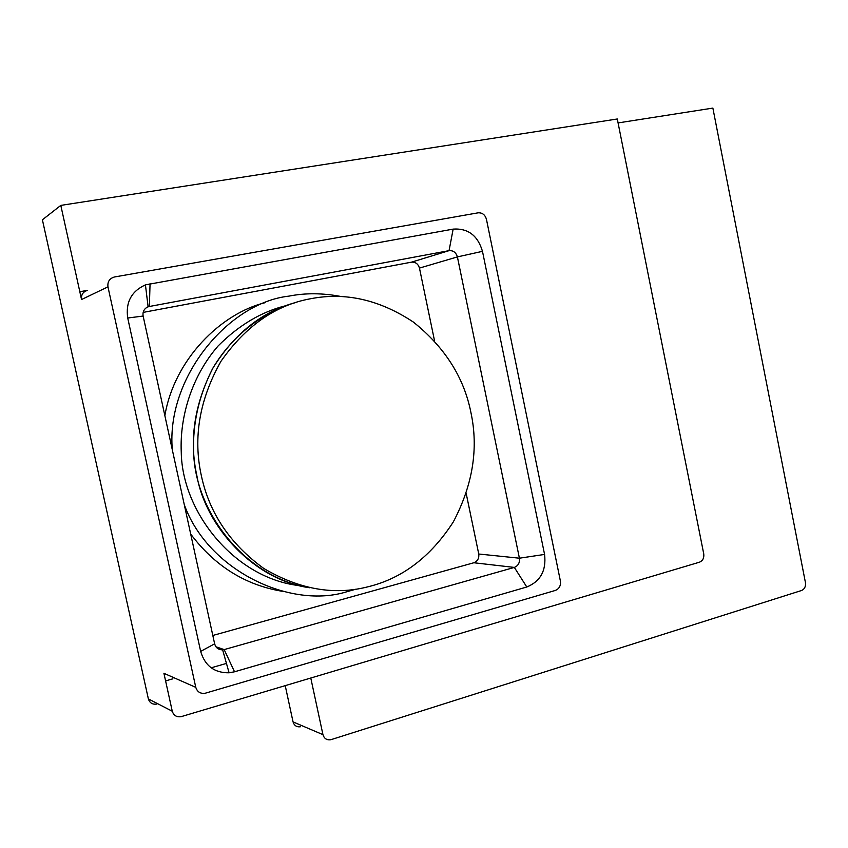 <?xml version="1.0" encoding="UTF-8"?>
<svg xmlns="http://www.w3.org/2000/svg" width="848" height="848" viewBox="0 0 848 848"><rect width="100%" height="100%" fill="white"/><g stroke="black" fill="none" stroke-linecap="round" stroke-linejoin="round"><path stroke-width="1.27" d="M196.906 475.866C205.947 527.551 255.025 580.52 309.933 587.791C245.507 578.029 194.849 511.874 193.641 451.963C192.581 423.608 198.845 395.931 212.445 368.912C232.331 334.79 264.11 311.576 295.443 302.609C262.244 311.523 234.79 333.253 213.071 367.809C194.351 404.305 188.966 440.324 196.906 475.866M470.947 412.669C478.654 448.539 472.781 484.961 453.298 521.944C430.657 556.945 402.122 578.59 367.703 586.858C333.985 595.508 299.365 589.392 263.855 568.51C230.179 544.045 209.361 513.167 201.389 475.866C192.931 437.695 199.46 399.503 220.957 361.301C245.856 325.823 275.801 304.951 310.813 298.697C345.496 291.988 379.671 299.768 413.336 322.049C444.829 347.256 464.036 377.466 470.947 412.669M172.324 449.875C165.901 377.508 228.578 302.81 288.808 296.143L288.829 296.143C305.375 292.867 322.781 292.995 341.066 296.514M356.022 589.159L347.351 591.586C290.864 609.701 208.014 570.619 184.281 504.655M282.204 591.279C245.326 585.12 214.82 566.051 190.694 534.07M164.862 415.668C174.243 359.541 220.915 313.304 265.498 302.577M285.606 305.746C261.343 311.82 238.871 325.197 218.19 345.867C192.602 375.06 179.564 415.52 181.26 452.323C182.15 512.457 235.023 578.612 299.81 585.682M107.961 286.847C107.399 281.716 109.54 278.441 114.406 276.999L478.113 212.827C482.289 212.604 485.056 214.724 486.423 219.197L560.422 581.145C560.899 585.692 559.235 588.788 555.408 590.42L205.28 693.219C200.457 693.918 197.287 691.968 195.782 687.357L107.961 286.847L81.546 299.535L60.802 205.396L617.302 118.985L703.766 553.988C704.19 558.026 702.78 560.751 699.536 562.171L181.154 716.655C176.628 717.323 173.67 715.521 172.271 711.239L163.918 673.301L195.782 687.357M211.184 667.8L226.448 663.422M215.954 646.791L224.179 649.6L514.344 567.418C518.213 565.817 519.898 562.743 519.411 558.196L457.401 256.912C456.033 252.46 453.256 250.372 449.058 250.648L148.103 306.722C144.139 308.651 142.475 311.757 143.132 316.05L214.639 643.823C215.752 647.777 218.413 649.791 222.642 649.875L224.179 649.6L234.525 671.786L229.087 672.793C214.417 672.962 204.94 665.828 200.658 651.391L127.719 318.011C125.515 302.28 131.419 291.235 145.432 284.875L453.15 229.108C468.022 228.123 477.795 235.532 482.48 251.337L544.575 554.433C546.43 570.503 540.494 581.357 526.788 586.996L234.525 671.786M526.788 586.996L514.344 567.418L473.862 562.754L212.816 635.47M156.838 704.063C152.523 704.688 149.704 702.971 148.368 698.9L42.4 219.791L60.802 205.396M618.086 122.918L712.871 108.088L805.462 582.703C805.854 586.53 804.572 589.116 801.604 590.484L330.911 739.7C326.862 740.315 324.201 738.64 322.95 734.644L310.781 678.029M285.225 685.64L293.048 721.892L322.95 734.644M300.68 726.715C296.789 727.298 294.245 725.687 293.048 721.892M473.862 562.754C477.583 561.238 479.215 558.323 478.749 554.009L466.199 493.515M434.579 341.002L419.463 268.085C418.149 263.866 415.488 261.894 411.46 262.17L143.142 312.403M79.829 291.723L87.641 290.323M172.865 678.813L165.593 680.902M87.598 290.334C83.03 291.691 81.016 294.754 81.546 299.535M148.368 698.9L172.271 711.239M482.48 251.337L457.401 256.912L419.463 268.085M478.749 554.009L519.411 558.196L544.575 554.433M149.396 306.361L146.64 307.432L149.386 306.361L150.054 283.635M411.46 262.17L449.058 250.648L453.15 229.108M143.132 316.05L127.719 318.011M200.658 651.391L214.639 643.823M216.102 646.982L223.936 649.663M222.642 649.875L229.087 672.793M148.103 306.722L145.432 284.875"/></g></svg>
